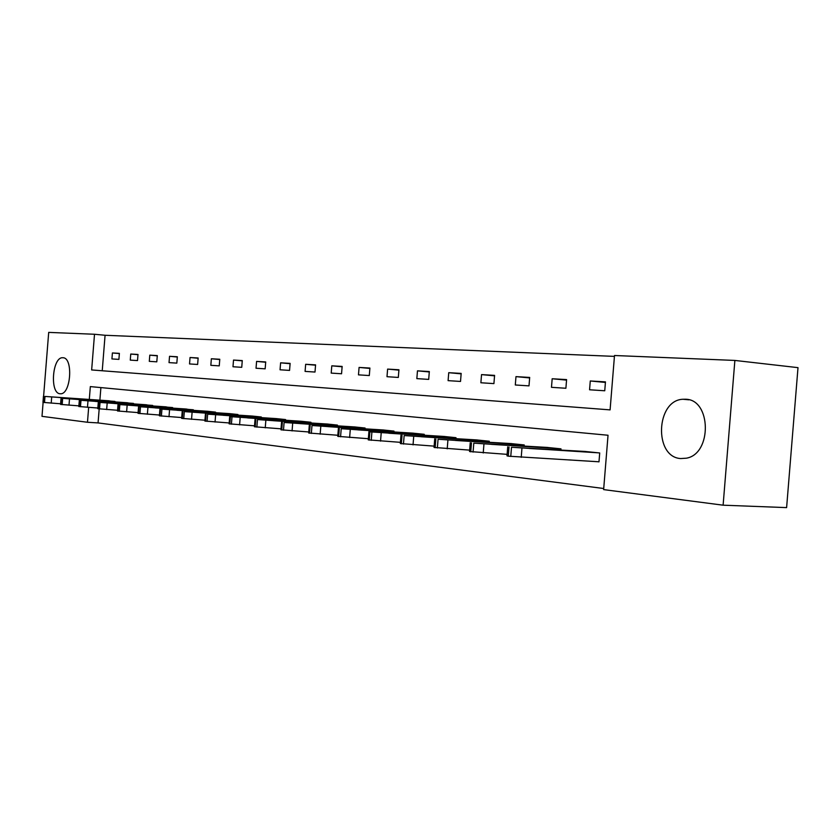 <?xml version="1.0" encoding="UTF-8"?>
<svg xmlns="http://www.w3.org/2000/svg" width="840" height="840" viewBox="0 0 840 840"><rect width="100%" height="100%" fill="white"/><g stroke="black" fill="none" stroke-linecap="round" stroke-linejoin="round"><path stroke-width="1.26" d="M680.694 458.556C653.699 457.086 655.893 400.166 682.931 399.262L685.514 399.242C711.312 399.2 712.257 453.884 686.417 458.189L680.694 458.556M60.06 393.75C49.613 393.488 52.311 356.832 62.716 357.735L62.937 357.745C73.406 357.473 70.98 394.433 60.564 393.771L60.06 393.75M43.607 396.239L48.699 332.388L94.511 334.257L91.655 369.947L610.092 409.878L614.502 355.509L734.874 360.433L723.114 505.187L603.635 489.605L608.034 435.246L90.332 386.6L89.302 399.42M614.428 356.381L105.073 335.276L94.511 334.257M723.114 505.187L786.607 507.612L798 367.647L734.874 360.433M105.073 335.276L102.239 370.755M111.93 358.932L118.902 359.383L119.385 353.367L112.403 352.957L111.93 358.932M130.273 360.119L137.508 360.581L138.002 354.459L130.757 354.039L130.273 360.119M149.299 361.347L156.797 361.83L157.3 355.593L149.793 355.152L149.299 361.347M169.029 362.618L176.831 363.122L177.334 356.769L169.543 356.307L169.029 362.618M189.535 363.941L197.631 364.466L198.146 357.987L190.05 357.514L189.535 363.941M210.829 365.327L219.251 365.862L219.776 359.257L211.355 358.764L210.829 365.327M232.984 366.755L241.742 367.322L242.277 360.581L233.52 360.066L232.984 366.755M256.032 368.245L265.156 368.834L265.713 361.945L256.589 361.41L256.032 368.245M280.046 369.789L289.558 370.409L290.115 363.384L280.613 362.828L280.046 369.789M305.088 371.406L315 372.046L315.578 364.875L305.655 364.298L305.088 371.406M331.202 373.096L341.555 373.769L342.143 366.429L331.79 365.831L331.202 373.096M358.481 374.861L369.296 375.554L369.905 368.056L359.079 367.427L358.481 374.861M386.999 376.698L398.318 377.433L398.937 369.768L387.608 369.096L386.999 376.698M416.84 378.63L428.694 379.397L429.324 371.543L417.469 370.85L416.84 378.63M448.098 380.646L460.519 381.444L461.171 373.411L448.739 372.687L448.098 380.646M480.879 382.767L493.92 383.607L494.582 375.375L481.541 374.608L480.879 382.767M515.298 384.983L529 385.875L529.683 377.433L515.981 376.625L515.298 384.983M551.481 387.324L565.898 388.258L566.591 379.596L552.174 378.756L551.481 387.324M589.565 389.781L604.748 390.768L605.462 381.875L590.279 380.982L589.565 389.781M99.183 408.912L98.059 422.919L603.719 488.513M100.895 387.587L99.886 400.155M108.581 400.774L115.5 401.919M126.861 402.717L134.043 403.914M145.824 404.733L153.269 405.972M165.491 406.822L173.219 408.125M185.923 408.996L193.946 410.351M207.144 411.254L215.534 412.125L215.492 412.671M229.226 413.606L237.951 414.509L237.909 415.076M252.2 416.052L261.293 416.987L261.24 417.585M276.129 418.593L285.6 419.57L285.548 420.21M301.077 421.25L310.957 422.268L310.905 422.94M327.106 424.022L337.428 425.082L337.365 425.796M354.291 426.909L365.075 428.022L365.012 428.768M382.715 429.933L393.992 431.099L393.929 431.897M412.451 433.104L424.263 434.312L424.19 435.162M443.604 436.411L455.983 437.693L455.91 438.585M476.269 439.897L489.269 441.231L489.185 442.187M510.573 443.541L524.223 444.948L524.139 445.977M546.62 447.384L560.994 448.854L560.9 449.957M597.712 461.717L598.983 461.853L599.707 452.97L584.567 451.416M98.059 422.919L87.476 422.268L42 416.346L43.113 402.433M88.662 407.421L87.476 422.268M119.374 353.577L112.403 352.957M137.981 354.68L130.757 354.039M157.279 355.824L149.793 355.152M177.314 357.01L169.543 356.307M198.125 358.239L190.05 357.514M219.755 359.52L211.355 358.764M242.256 360.854L233.52 360.066M265.682 362.24L256.589 361.41M290.094 363.689L280.613 362.828M315.546 365.201L305.655 364.298M342.122 366.776L331.79 365.831M369.873 368.424L359.079 367.427M398.906 370.146L387.608 369.096M429.293 371.952L417.469 370.85M461.139 373.853L448.739 372.687M494.55 375.837L481.541 374.608M529.641 377.927L515.981 376.625M566.549 380.121L552.174 378.756M605.42 382.442L590.279 380.982M114.954 401.425L44.993 396.438L109.158 400.806M60.606 403.788L42.966 402.37L43.449 396.26M58.706 397.446L71.379 398.307L58.706 397.446M133.465 403.399L62.654 398.36L127.46 402.759M78.865 405.867L60.554 404.407L61.047 398.181M76.566 399.378L89.355 400.25L76.566 399.378M152.67 405.437L79.8 400.229L146.444 404.775M97.839 408.03L78.813 406.507L79.328 400.166M95.099 401.394L108.003 402.266L95.099 401.394M172.609 407.558L100.055 402.433L166.142 406.865M117.569 410.277L97.787 408.692L98.301 402.234M114.356 403.483L127.376 404.355L114.356 403.483M193.316 409.763L119.858 404.596L186.596 409.048M138.085 412.608L117.505 410.97L118.031 404.387M134.369 405.647L147.504 406.529L134.369 405.647M214.83 412.052L139.125 406.697L207.847 411.306M159.453 415.034L138.023 413.332L138.569 406.623M155.201 407.904L168.441 408.786L155.201 407.904M237.216 414.425L160.534 409.028L229.95 413.658M181.713 417.564L159.39 415.8L159.936 408.954M176.883 410.256L190.239 411.149L176.883 410.256M260.526 416.903L184.306 411.611L252.956 416.105M204.939 420.21L181.65 418.362L182.217 411.38M199.469 412.713L212.94 413.595L199.469 412.713M284.812 419.486L207.638 414.151L276.917 418.645M229.184 422.961L204.876 421.04L205.443 413.91M223.041 415.265L236.607 416.157L223.041 415.265M310.128 422.184L230.412 416.64L301.896 421.302M254.52 425.828L229.11 423.832L229.698 416.546M247.632 417.931L261.303 418.824L247.632 417.931M336.556 424.988L257.46 419.58L327.968 424.074M281.012 428.831L254.447 426.752L255.045 419.307M273.336 420.714L287.102 421.606L273.336 420.714M364.171 427.928L284.099 422.489L355.183 426.972M308.763 431.97L280.938 429.807L281.547 422.195M300.216 423.633L314.076 424.526L300.216 423.633M393.046 430.994L311.987 425.523L383.649 429.996M337.838 435.267L308.679 432.999L309.298 425.219M328.356 426.678L342.3 427.57L328.356 426.678M423.266 434.207L341.219 428.705L413.427 433.167M368.351 438.711L337.754 436.349L338.394 428.39M357.851 429.881L371.879 430.773L357.851 429.881M454.944 437.577L369.894 431.834L444.623 436.485M400.407 442.334L368.256 439.866L368.918 431.707M388.794 433.241L402.895 434.123L388.794 433.241M488.177 441.116L404.145 435.561L477.351 439.961M434.133 446.135L400.312 443.552L400.985 435.204M421.312 436.758L435.477 437.651L421.312 436.758M523.079 444.822L438.07 439.257L511.697 443.615M469.655 450.135L434.028 447.437L434.721 438.879M455.511 440.465L469.728 441.346L455.511 440.465M559.787 448.728L473.802 443.153L547.817 447.457M507.108 454.356L469.539 451.521L470.253 442.743M491.526 444.37L505.785 445.242L491.526 444.37M598.437 452.834L511.507 447.258L585.827 451.5M598.994 461.79L508.284 456.173L506.993 455.837L507.717 446.828M529.505 448.497L543.795 449.358L529.505 448.497M51.702 396.995L51.209 403.158M43.88 396.312L43.386 402.465M44.993 396.438L44.499 402.591M69.499 398.927L68.995 405.206M61.509 398.233L61.005 404.502M62.654 398.36L62.16 404.639M87.98 400.943L87.476 407.337M79.8 400.229L79.296 406.613M80.997 400.355L80.483 406.749M107.184 403.032L106.659 409.553M98.805 402.297L98.291 408.807M100.055 402.433L99.53 408.954M127.155 405.195L126.62 411.852M118.566 404.45L118.041 411.086M119.858 404.596L119.333 411.243M147.924 407.463L147.378 414.246M139.125 406.697L138.59 413.459M140.48 406.833L139.934 413.616M169.554 409.815L169.008 416.735M160.534 409.028L159.978 415.937M161.941 409.175L161.385 416.094M192.108 412.262L191.541 419.339M182.847 411.453L182.28 418.509M184.306 411.611L183.74 418.677M215.628 414.824L215.04 422.048M206.115 413.983L205.538 421.197M207.638 414.151L207.06 421.376M240.177 417.491L239.589 424.872M230.412 416.64L229.824 424.001M232.008 416.808L231.41 424.19M265.85 420.284L265.24 427.833M255.801 419.401L255.192 426.93M257.46 419.58L256.861 427.13M292.688 423.203L292.068 430.931M282.356 422.289L281.736 429.996M284.099 422.489L283.479 430.206M320.806 426.258L320.166 434.165M310.159 425.324L309.519 433.209M311.987 425.523L311.346 433.419M350.28 429.461L349.629 437.567M339.308 428.495L338.656 436.58M341.219 428.705L340.568 436.8M381.213 432.831L380.541 441.126M369.894 431.834L369.222 440.108M371.91 432.044L371.238 440.339M413.721 436.359L413.038 444.875M402.034 435.33L401.352 443.814M404.145 435.561L403.463 444.066M447.919 440.087L447.216 448.812M435.844 439.016L435.141 447.72M438.07 439.257L437.367 447.983M483.956 444.003L483.231 452.97M471.461 442.89L470.736 451.836M473.802 443.153L473.078 452.109M521.966 448.14L521.22 457.349M509.019 446.985L508.284 456.173M511.507 447.258L510.762 456.456M682.931 399.262L688.895 399.808M62.716 357.735L63.305 357.788"/></g></svg>
